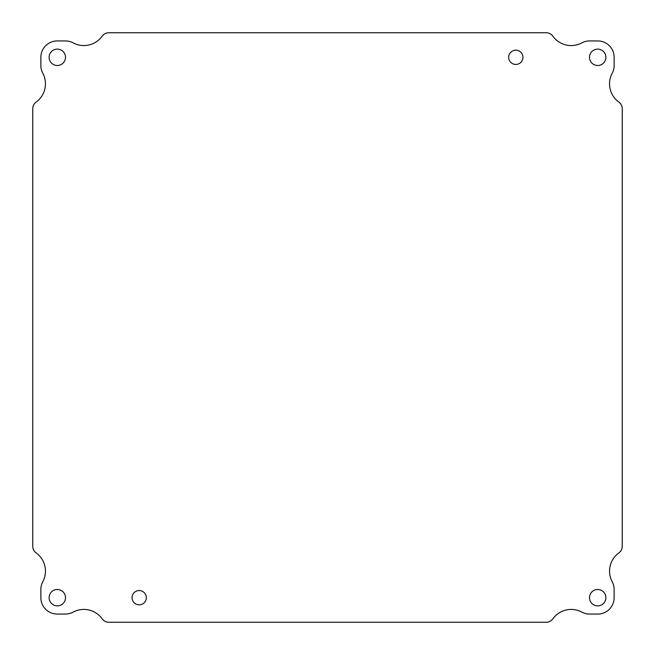 <?xml version="1.0" encoding="UTF-8"?>
<svg xmlns="http://www.w3.org/2000/svg" width="655" height="655" viewBox="0 0 655 655"><rect width="100%" height="100%" fill="white"/><g stroke="black" fill="none" stroke-linecap="round" stroke-linejoin="round"><path stroke-width="0.98" d="M65.5 597.688A8.188 8.188 0 0 1 53.219 604.778A8.188 8.188 0 0 1 53.219 590.597A8.188 8.188 0 0 1 65.5 597.688M522.952 57.312A7.139 7.139 0 0 1 512.243 63.494A7.139 7.139 0 0 1 512.243 51.131A7.139 7.139 0 0 1 522.952 57.312M146.327 597.688A7.139 7.139 0 0 1 135.618 603.869A7.139 7.139 0 0 1 135.618 591.506A7.139 7.139 0 0 1 146.327 597.688M605.875 57.312A8.188 8.188 0 0 1 593.594 64.403A8.188 8.188 0 0 1 593.594 50.222A8.188 8.188 0 0 1 605.875 57.312M65.5 57.312A8.188 8.188 0 0 1 53.219 64.403A8.188 8.188 0 0 1 53.219 50.222A8.188 8.188 0 0 1 65.5 57.312M605.875 597.688A8.188 8.188 0 0 1 593.594 604.778A8.188 8.188 0 0 1 593.594 590.597A8.188 8.188 0 0 1 605.875 597.688M102.155 36.164A22.532 22.532 0 0 1 73.18 42.886A16.375 16.375 0 0 0 65.426 40.938L57.239 40.938A16.375 16.375 0 0 0 40.864 57.312L40.864 65.5A16.375 16.375 0 0 0 42.796 73.221A22.532 22.532 0 0 1 36.14 102.09A8.188 8.188 0 0 0 32.75 108.722L32.75 546.278A8.188 8.188 0 0 0 36.14 552.91A22.532 22.532 0 0 1 42.796 581.779A16.375 16.375 0 0 0 40.864 589.5L40.864 597.688A16.375 16.375 0 0 0 57.239 614.062L65.426 614.062A16.375 16.375 0 0 0 73.18 612.114A22.532 22.532 0 0 1 102.155 618.836A8.188 8.188 0 0 0 108.804 622.25L546.196 622.25A8.188 8.188 0 0 0 552.845 618.836A22.532 22.532 0 0 1 581.82 612.114A16.375 16.375 0 0 0 589.574 614.062L597.761 614.062A16.375 16.375 0 0 0 614.136 597.688L614.136 589.5A16.375 16.375 0 0 0 612.204 581.779A22.532 22.532 0 0 1 618.86 552.91A8.188 8.188 0 0 0 622.25 546.278L622.25 108.722A8.188 8.188 0 0 0 618.86 102.09A22.532 22.532 0 0 1 612.204 73.221A16.375 16.375 0 0 0 614.136 65.5L614.136 57.312A16.375 16.375 0 0 0 597.761 40.938L589.574 40.938A16.375 16.375 0 0 0 581.82 42.886A22.532 22.532 0 0 1 552.845 36.164A8.188 8.188 0 0 0 546.196 32.75L108.804 32.75A8.188 8.188 0 0 0 102.155 36.164"/></g></svg>
